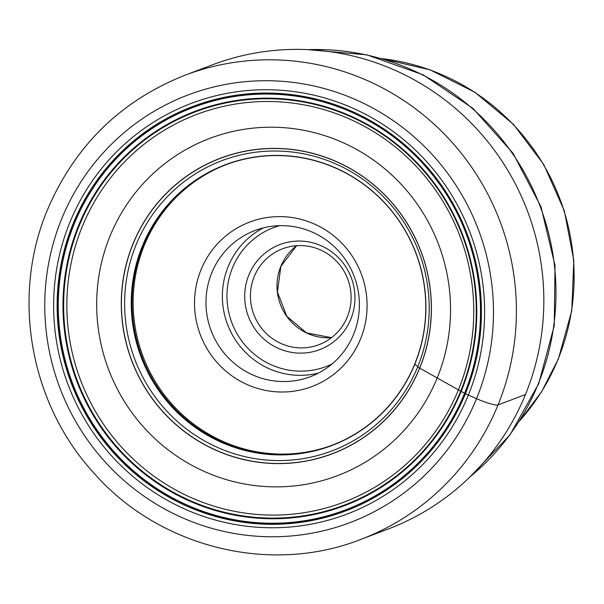 <?xml version="1.0" encoding="UTF-8"?>
<svg xmlns="http://www.w3.org/2000/svg" width="604" height="604" viewBox="0 0 604 604"><rect width="100%" height="100%" fill="white"/><g stroke="black" fill="none" stroke-linecap="round" stroke-linejoin="round"><path stroke-width="0.91" d="M414.684 364.129A149.973 146.749 69.2 0 1 322.249 448.606A149.973 146.749 69.2 0 1 169.996 404.423A149.973 146.749 69.2 0 1 142.589 246.138A149.973 146.749 69.2 0 1 216.096 168.841A149.973 146.749 69.2 0 1 380.173 198.369A149.973 146.749 69.2 0 1 414.684 364.129A3.737 0.528 22.2 0 0 414.729 364.174L419.621 368.123A62.023 8.818 -157.8 0 1 419.704 368.168L458.406 389.859A168.146 23.911 22.2 0 0 460.701 391.143A165.904 23.594 22.2 0 0 461.177 391.4L464.582 393.287A134.443 19.117 22.2 0 0 465.065 393.551A6.969 0.989 22.2 0 0 465.412 393.74L476.533 398.685A19.539 2.778 22.2 0 0 498.028 404.944A248.184 242.846 -110.8 0 0 446.892 136.723A248.184 242.846 -110.8 0 0 184.839 75.281L212.276 64.87A248.184 242.846 69.2 0 1 474.329 126.312A248.184 242.846 69.2 0 1 525.457 394.533A248.184 242.846 69.2 0 1 388.364 528.945L360.928 539.357A248.184 242.846 -110.8 0 0 498.028 404.944L525.457 394.533M216.104 168.833A149.973 146.749 -110.8 0 0 142.62 246.122A149.973 146.749 -110.8 0 0 170.018 404.401A149.973 146.749 -110.8 0 0 322.264 448.606M313.687 223.722A87.935 86.047 69.2 0 1 360.573 338.904A87.935 86.047 69.2 0 1 247.912 384.907A87.935 86.047 69.2 0 1 201.026 269.724A87.935 86.047 69.2 0 1 313.687 223.722M347.308 316.919A51.295 50.192 69.2 0 1 318.965 344.695A51.295 50.192 69.2 0 1 281.585 343.752A51.295 50.192 69.2 0 1 254.231 276.557A51.295 50.192 69.2 0 1 282.574 248.773A51.295 50.192 69.2 0 1 319.954 249.724A51.295 50.192 69.2 0 1 347.308 316.919M248.863 274.994A56.18 54.972 69.2 0 1 320.837 245.602A56.18 54.972 69.2 0 1 350.796 319.191A56.18 54.972 69.2 0 1 278.814 348.584A56.18 54.972 69.2 0 1 248.863 274.994M211.77 272.849A78.165 76.489 69.2 0 1 254.956 230.517A78.165 76.489 69.2 0 1 311.921 231.959A78.165 76.489 69.2 0 1 353.597 334.344A78.165 76.489 69.2 0 1 310.418 376.685A78.165 76.489 69.2 0 1 253.446 375.235A78.165 76.489 69.2 0 1 211.77 272.849M476.533 398.685A228.637 223.722 -110.8 0 0 354.631 99.207A228.637 223.722 -110.8 0 0 61.706 218.807A228.637 223.722 -110.8 0 0 183.608 518.285A228.637 223.722 -110.8 0 0 476.533 398.685M468.342 395.137A219.614 214.896 69.2 0 1 186.983 510.01A219.614 214.896 69.2 0 1 69.89 222.355A219.614 214.896 69.2 0 1 351.256 107.482A219.614 214.896 69.2 0 1 468.342 395.137M331.943 445.314A149.981 146.757 -110.8 0 1 331.015 445.646A149.981 146.757 -110.8 0 1 174.216 406.613A149.981 146.757 -110.8 0 1 144.235 245.503A149.981 146.757 69.2 0 1 224.613 165.247A149.981 146.757 69.2 0 1 225.534 164.877M332.079 445.261A149.973 146.749 -110.8 0 1 331.46 445.495A149.973 146.749 -110.8 0 1 173.703 407.625A149.973 146.749 -110.8 0 1 143.163 245.919A149.973 146.749 69.2 0 1 225.05 165.066A149.973 146.749 69.2 0 1 225.669 164.824M414.729 364.174A150.056 146.832 -110.8 0 0 334.729 167.625A150.056 146.832 -110.8 0 0 142.484 246.115A150.056 146.832 -110.8 0 0 222.491 442.664A150.056 146.832 -110.8 0 0 414.729 364.174M142.355 246.092A150.162 146.931 69.2 0 1 334.737 167.542A150.162 146.931 69.2 0 1 414.797 364.227A150.162 146.931 69.2 0 1 222.415 442.777A150.162 146.931 69.2 0 1 142.355 246.092M136.119 244.733A155.198 151.868 69.2 0 1 334.956 163.556A155.198 151.868 69.2 0 1 417.704 366.839A155.198 151.868 -110.8 0 1 218.867 448.025A155.198 151.868 -110.8 0 1 136.119 244.733M133.099 243.873A157.916 154.526 69.2 0 1 335.424 161.268A157.916 154.526 69.2 0 1 419.621 368.123A157.916 154.526 -110.8 0 1 217.297 450.727A157.916 154.526 -110.8 0 1 133.099 243.873M132.993 243.835A158.029 154.632 69.2 0 1 335.454 161.177A158.029 154.632 69.2 0 1 419.704 368.168A158.029 154.632 -110.8 0 1 217.244 450.826A158.029 154.632 -110.8 0 1 132.993 243.835M110.034 236.104A180.317 176.444 69.2 0 1 341.056 141.789A180.317 176.444 69.2 0 1 437.19 377.976A180.317 176.444 -110.8 0 1 206.175 472.29A180.317 176.444 -110.8 0 1 110.034 236.104M82.204 226.727A207.353 202.891 69.2 0 1 347.859 118.263A207.353 202.891 69.2 0 1 458.406 389.859A207.353 202.891 -110.8 0 1 192.759 498.323A207.353 202.891 -110.8 0 1 82.204 226.727M79.215 225.715A210.26 205.745 69.2 0 1 348.599 115.734A210.26 205.745 69.2 0 1 460.701 391.143A210.26 205.745 -110.8 0 1 191.317 501.124A210.26 205.745 -110.8 0 1 79.215 225.715M78.603 225.503A210.856 206.326 69.2 0 1 348.75 115.205A210.856 206.326 69.2 0 1 461.177 391.4A210.856 206.326 -110.8 0 1 191.03 501.697A210.856 206.326 -110.8 0 1 78.603 225.503M74.201 224.001A215.167 210.539 69.2 0 1 349.859 111.453A215.167 210.539 69.2 0 1 464.582 393.287A215.167 210.539 -110.8 0 1 188.916 505.835A215.167 210.539 -110.8 0 1 74.201 224.001M73.575 223.79A215.779 211.136 69.2 0 1 350.018 110.917A215.779 211.136 69.2 0 1 465.065 393.551A215.779 211.136 -110.8 0 1 188.622 506.416A215.779 211.136 -110.8 0 1 73.575 223.79M73.137 223.631A216.209 211.566 69.2 0 1 350.139 110.54A216.209 211.566 69.2 0 1 465.412 393.74A216.209 211.566 -110.8 0 1 188.41 506.831A216.209 211.566 -110.8 0 1 73.137 223.631M308.259 49.664A240.611 235.439 69.2 0 1 538.217 383.993A240.611 235.439 69.2 0 1 538.156 384.129A240.611 235.439 69.2 0 1 470.274 476.647M381.97 58.663A217.161 212.487 69.2 0 1 558.126 359.093A217.161 212.487 69.2 0 1 558.051 359.289A217.161 212.487 69.2 0 1 519.463 421.018M331.513 337.689L306.492 332.872L286.779 316.232L277.432 292.004L280.868 266.417L296.609 245.7A51.295 50.192 -110.8 0 0 280.792 266.477A51.295 50.192 -110.8 0 0 280.739 266.613A51.295 50.192 -110.8 0 0 331.505 337.696M279.554 225.669A74.262 72.661 -110.8 0 0 232.517 267.746A74.262 72.661 69.2 0 0 232.464 267.882A74.262 72.661 69.2 0 0 250.056 350.448A74.262 72.661 69.2 0 0 332.041 363.986M263.329 227.889A78.165 76.489 -110.8 0 0 228.221 266.485A78.165 76.489 -110.8 0 0 228.161 266.628A78.165 76.489 -110.8 0 0 241.283 347.783A78.165 76.489 -110.8 0 0 318.429 373.091M184.839 75.281C120.604 100.883 74.783 145.783 47.376 209.988C11.197 295.937 29.687 402.377 92.797 471.822C158.044 547.179 269.671 575.385 360.928 539.357M469.731 477.175L510.01 434.835L538.708 383.676L554.253 325.715L555.023 265.488L540.995 206.794L513.053 153.303L472.932 108.373L423.155 74.843L366.824 54.828L307.504 49.634M519.251 421.35L541.463 391.951L558.322 359.063L571.761 310.735L573.8 260.43L564.332 210.856L543.872 164.696L513.521 124.432L474.91 92.238L430.131 69.875L381.592 58.558"/></g></svg>
